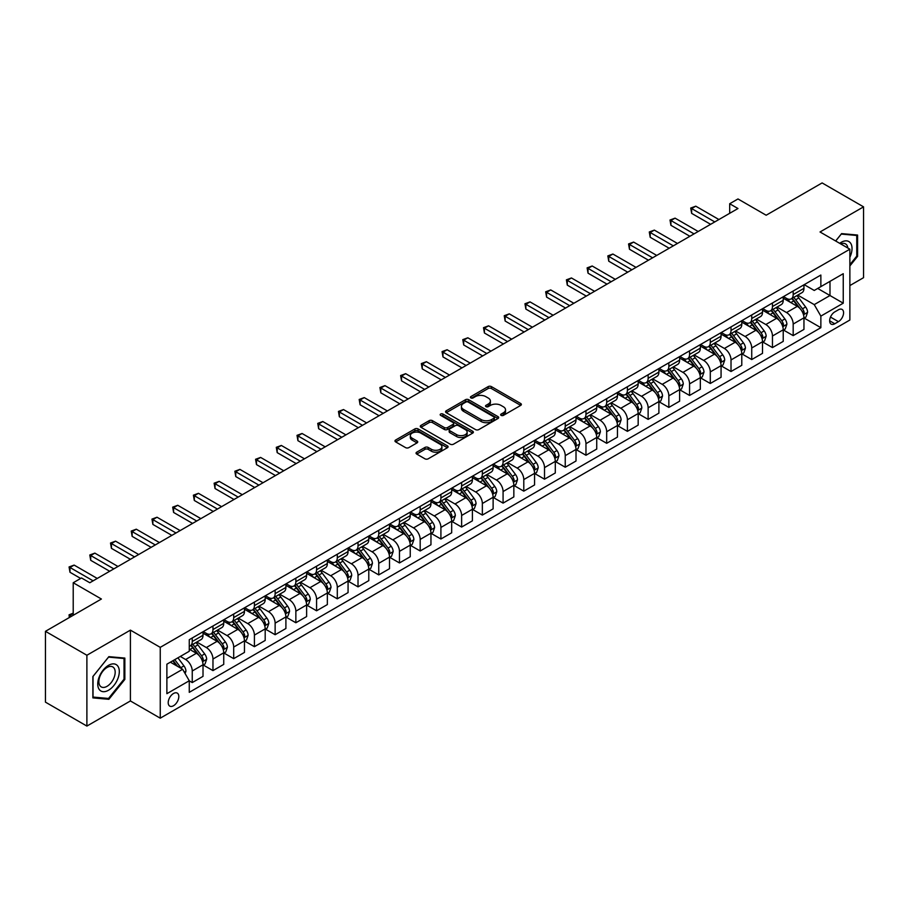 <?xml version="1.0" encoding="UTF-8"?>
<svg xmlns="http://www.w3.org/2000/svg" width="909" height="909" viewBox="0 0 909 909"><rect width="100%" height="100%" fill="white"/><g stroke="black" fill="none" stroke-linecap="round" stroke-linejoin="round"><path stroke-width="1.36" d="M501.132 415.379A1.613 0.932 0 0 0 503.404 415.379L520.698 405.403A2.307 1.329 0 0 0 521.368 404.46A2.307 1.329 0 0 0 520.698 403.516L491.405 386.609A2.307 1.329 0 0 0 488.156 386.609L470.862 396.597A1.613 0.932 0 0 0 470.396 397.256A1.613 0.932 0 0 0 470.862 397.903A1.613 0.932 0 0 0 473.146 397.903L475.384 396.619A7.363 4.25 0 0 1 485.792 396.619L488.235 398.028A7.363 4.25 0 0 1 490.394 401.028A7.363 4.25 0 0 1 488.235 404.039L485.997 405.334A1.613 0.932 0 0 0 485.52 405.982A1.613 0.932 0 0 0 485.997 406.641A1.613 0.932 0 0 0 488.269 406.641L490.508 405.357A7.363 4.25 0 0 1 500.927 405.357L503.37 406.766A7.363 4.25 0 0 1 505.529 409.766A7.363 4.25 0 0 1 503.37 412.777L501.132 414.072A1.613 0.932 0 0 0 500.654 414.72A1.613 0.932 0 0 0 501.132 415.379L501.132 414.072M173.517 705.736A7.499 4.329 120 0 0 178.414 699.123A7.499 4.329 120 0 0 177.266 693.112A7.499 4.329 120 0 0 173.517 693.487A7.499 4.329 120 0 0 168.608 700.1A7.499 4.329 120 0 0 169.756 706.111A7.499 4.329 120 0 0 173.517 705.736M416.72 452.182A2.307 1.329 0 0 0 416.049 453.125A2.307 1.329 0 0 0 416.72 454.068L424.935 458.806A2.307 1.329 0 0 0 428.196 458.806L447.387 447.728A2.307 1.329 0 0 0 448.069 446.785A2.307 1.329 0 0 0 447.387 445.842L418.106 428.934A2.307 1.329 0 0 0 414.845 428.934L395.642 440.024A2.307 1.329 0 0 0 394.972 440.956A2.307 1.329 0 0 0 395.642 441.899L405.573 447.626A2.307 1.329 0 0 0 408.823 447.626L417.049 442.888A2.307 1.329 0 0 0 417.72 441.944A2.307 1.329 0 0 0 417.049 441.001L412.118 438.161A6.158 3.556 0 0 1 410.323 435.65A6.158 3.556 0 0 1 414.118 432.366A6.158 3.556 0 0 1 420.833 433.138L440.115 444.274A6.158 3.556 0 0 1 441.91 446.785A6.158 3.556 0 0 1 438.115 450.069A6.158 3.556 0 0 1 431.4 449.296L428.196 447.444A2.307 1.329 0 0 0 424.935 447.444L416.72 452.182L416.72 454.068M849.87 285.574L863.55 277.677L863.55 206.854L822.111 182.925L766.162 215.228L737.972 198.957L729.688 203.741L737.972 208.525L89.798 582.749L81.503 577.965L73.22 582.749L73.22 615.291M86.889 655.253L86.889 726.075L130.407 700.953L130.407 630.13L86.889 655.253L45.45 631.323L101.399 599.02L73.22 582.749M130.407 630.13L160.245 647.356L849.87 249.202L849.87 320.025L160.245 718.178L160.245 647.356M863.55 206.854L820.032 231.977L849.87 249.202M475.543 429.593A2.307 1.329 0 0 0 478.793 429.593L497.996 418.504A2.307 1.329 0 0 0 498.666 417.572A2.307 1.329 0 0 0 497.996 416.629L468.703 399.721A2.307 1.329 0 0 0 465.453 399.721L446.251 410.8A2.307 1.329 0 0 0 445.58 411.743A2.307 1.329 0 0 0 446.251 412.686L475.543 429.593M441.285 415.731A1.613 0.932 0 0 1 442.922 415.958L472.669 433.127L453.489 444.194A2.307 1.329 0 0 1 450.239 444.194L420.947 427.287L420.947 425.412A2.307 1.329 0 0 0 420.276 426.355A2.307 1.329 0 0 0 420.947 427.287M420.947 425.412L429.162 420.662A2.307 1.329 0 0 1 432.423 420.662L444.296 427.525A2.307 1.329 0 0 0 447.558 427.525L453 424.378A2.307 1.329 0 0 0 453.682 423.435A2.307 1.329 0 0 0 453 422.503L440.638 415.356A1.613 0.932 0 0 1 440.172 414.697A1.613 0.932 0 0 1 441.16 413.845A1.613 0.932 0 0 1 442.922 414.038L472.691 431.241A2.307 1.329 0 0 1 473.373 432.173A2.307 1.329 0 0 1 472.691 433.116L472.691 431.241M86.889 726.075L45.45 702.146L45.45 631.323M838.439 309.787L834.792 311.889A7.272 4.193 120 0 0 830.042 318.298A7.272 4.193 120 0 0 831.156 324.127A7.272 4.193 120 0 0 834.792 323.763L838.439 321.661A7.272 4.193 120 0 0 843.188 315.253A7.272 4.193 120 0 0 842.064 309.424A7.272 4.193 120 0 0 838.439 309.787M804.204 284.665L814.237 290.46L820.861 286.63L820.861 275.041L189.265 639.697L189.265 651.276L166.881 664.195L166.881 693.681L189.265 680.761L189.265 692.34L820.861 327.683L820.861 316.105L814.237 304.617L797.75 295.107M820.861 286.63L843.245 273.7L843.245 303.186L820.861 316.105M130.407 700.953L160.245 718.178M729.688 203.741L729.688 213.308M817.714 288.448L829.985 295.527L829.985 281.358L843.245 273.7M814.237 304.617L829.985 295.527L843.245 303.186M166.881 678.364L182.629 669.274L170.358 662.184M189.265 680.852L192.242 682.579L192.242 670.99A9.374 5.409 -120 0 0 185.618 659.514L180.312 656.446M192.242 682.579L203.014 676.353L203.014 664.774A9.374 5.409 -120 0 0 196.389 653.287L189.265 649.174M203.264 665.013L212.967 670.615L212.967 659.036A9.374 5.409 -120 0 0 206.332 647.549L196.81 642.049M212.967 670.615L223.739 664.388L223.739 652.81A9.374 5.409 -120 0 0 217.115 641.322L203.014 633.187M223.989 653.048L233.693 658.65L233.693 647.072A9.374 5.409 -120 0 0 227.057 635.584L217.535 630.085M233.693 658.65L244.464 652.423L244.464 640.845A9.374 5.409 -120 0 0 237.828 629.358L223.739 621.222M244.714 641.084L254.406 646.685L254.406 635.107A9.374 5.409 -120 0 0 247.782 623.619L238.26 618.12M254.406 646.685L265.189 640.459L265.189 628.88A9.374 5.409 -120 0 0 258.554 617.393L244.464 609.257M265.428 629.119L275.132 634.721L275.132 623.142A9.374 5.409 -120 0 0 268.496 611.655L258.974 606.155M275.132 634.721L285.903 628.505L285.903 616.916A9.374 5.409 -120 0 0 279.279 605.439L265.189 597.304M286.153 617.154L295.857 622.756L295.857 611.178A9.374 5.409 -120 0 0 289.221 599.69L279.699 594.191M295.857 622.756L306.628 616.541L306.628 604.951A9.374 5.409 -120 0 0 299.993 593.475L285.903 585.339M306.878 605.189L316.571 610.791L316.571 599.213A9.374 5.409 -120 0 0 309.946 587.725L300.424 582.226M316.571 610.791L327.354 604.576L327.354 592.986A9.374 5.409 -120 0 0 320.718 581.51L306.628 573.374M327.604 593.236L337.296 598.826L337.296 587.248A9.374 5.409 -120 0 0 330.671 575.761L321.15 570.273M337.296 598.826L348.067 592.611L348.067 581.033A9.374 5.409 -120 0 0 341.443 569.545L327.354 561.41M348.317 581.271L358.021 586.862L358.021 575.283A9.374 5.409 -120 0 0 351.385 563.796L341.864 558.308M358.021 586.862L368.793 580.646L368.793 569.068A9.374 5.409 -120 0 0 362.168 557.581L348.067 549.445M369.043 569.307L378.746 574.908L378.746 563.319A9.374 5.409 -120 0 0 372.111 551.831L362.589 546.343M378.746 574.908L389.518 568.682L389.518 557.103A9.374 5.409 -120 0 0 382.882 545.616L368.793 537.48M389.768 557.342L399.46 562.944L399.46 551.354A9.374 5.409 -120 0 0 392.836 539.878L383.314 534.378M399.46 562.944L410.243 556.717L410.243 545.139A9.374 5.409 -120 0 0 403.607 533.651L389.518 525.516M410.482 545.377L420.185 550.979L420.185 539.389A9.374 5.409 -120 0 0 413.55 527.913L404.028 522.414M420.185 550.979L430.957 544.752L430.957 533.174A9.374 5.409 -120 0 0 424.333 521.686L410.243 513.551M431.207 533.413L440.91 539.014L440.91 527.436A9.374 5.409 -120 0 0 434.275 515.948L424.753 510.449M440.91 539.014L451.682 532.788L451.682 521.209A9.374 5.409 -120 0 0 445.046 509.722L430.957 501.586M451.932 521.448L461.624 527.05L461.624 515.471A9.374 5.409 -120 0 0 455 503.984L445.478 498.484M461.624 527.05L472.407 520.823L472.407 509.245A9.374 5.409 -120 0 0 465.772 497.757L451.682 489.621M472.657 509.483L482.349 515.085L482.349 503.506A9.374 5.409 -120 0 0 475.714 492.019L466.203 486.52M482.349 515.085L493.121 508.858L493.121 497.28A9.374 5.409 -120 0 0 486.497 485.792L472.407 477.657M493.371 497.518L503.075 503.12L503.075 491.542A9.374 5.409 -120 0 0 496.439 480.054L486.917 474.555M503.075 503.12L513.846 496.905L513.846 485.315A9.374 5.409 -120 0 0 507.222 473.839L493.121 465.703M514.096 485.554L523.789 491.155L523.789 479.577A9.374 5.409 -120 0 0 517.164 468.09L507.642 462.59M523.789 491.155L534.572 484.94L534.572 473.35A9.374 5.409 -120 0 0 527.936 461.874L513.846 453.739M534.822 473.589L544.514 479.191L544.514 467.612A9.374 5.409 -120 0 0 537.889 456.125L528.368 450.625M544.514 479.191L555.297 472.975L555.297 461.386A9.374 5.409 -120 0 0 548.661 449.91L534.572 441.774M555.535 461.636L565.239 467.226L565.239 455.648A9.374 5.409 -120 0 0 558.603 444.16L549.081 438.672M565.239 467.226L576.011 461.011L576.011 449.432A9.374 5.409 -120 0 0 569.386 437.945L555.297 429.809M576.261 449.671L585.964 455.261L585.964 443.683A9.374 5.409 -120 0 0 579.328 432.195L569.807 426.707M585.964 455.261L596.736 449.046L596.736 437.468A9.374 5.409 -120 0 0 590.1 425.98L576.011 417.845M596.986 437.706L606.678 443.308L606.678 431.718A9.374 5.409 -120 0 0 600.054 420.231L590.532 414.743M606.678 443.308L617.461 437.081L617.461 425.503A9.374 5.409 -120 0 0 610.825 414.015L596.736 405.88M617.711 425.742L627.403 431.343L627.403 419.753A9.374 5.409 -120 0 0 620.767 408.277L611.257 402.778M627.403 431.343L638.175 425.117L638.175 413.538A9.374 5.409 -120 0 0 631.55 402.051L617.461 393.915M638.425 413.777L648.128 419.379L648.128 407.789A9.374 5.409 -120 0 0 641.493 396.313L631.971 390.813M648.128 419.379L658.9 413.152L658.9 401.573A9.374 5.409 -120 0 0 652.264 390.086L638.175 381.95M659.15 401.812L668.842 407.414L668.842 395.835A9.374 5.409 -120 0 0 662.218 384.348L652.696 378.848M668.842 407.414L679.625 401.187L679.625 389.609A9.374 5.409 -120 0 0 672.99 378.121L658.9 369.986M679.875 389.847L689.567 395.449L689.567 383.871A9.374 5.409 -120 0 0 682.943 372.383L673.421 366.884M689.567 395.449L700.339 389.222L700.339 377.644A9.374 5.409 -120 0 0 693.715 366.157L679.625 358.021M700.589 377.883L710.293 383.484L710.293 371.906A9.374 5.409 -120 0 0 703.657 360.418L694.135 354.919M710.293 383.484L721.064 377.258L721.064 365.679A9.374 5.409 -120 0 0 714.44 354.192L700.339 346.056M721.314 365.918L731.018 371.52L731.018 359.941A9.374 5.409 -120 0 0 724.382 348.454L714.86 342.954M731.018 371.52L741.789 365.304L741.789 353.715A9.374 5.409 -120 0 0 735.154 342.238L721.064 334.103M742.039 353.953L751.732 359.555L751.732 347.977A9.374 5.409 -120 0 0 745.107 336.489L735.586 330.99M751.732 359.555L762.515 353.34L762.515 341.75A9.374 5.409 -120 0 0 755.879 330.274L741.789 322.138M762.753 341.989L772.457 347.59L772.457 336.012A9.374 5.409 -120 0 0 765.821 324.524L756.299 319.025M772.457 347.59L783.228 341.375L783.228 329.797A9.374 5.409 -120 0 0 776.604 318.309L762.515 310.174M783.478 330.035L793.182 335.626L793.182 324.047A9.374 5.409 -120 0 0 786.546 312.56L777.025 307.072M793.182 335.626L803.954 329.41L803.954 317.832A9.374 5.409 -120 0 0 797.318 306.344L783.228 298.209M783.478 296.629L786.546 298.402A9.374 5.409 -120 0 0 791.239 298.868A9.374 5.409 -120 0 0 793.182 294.573L793.182 291.028M762.753 308.594L765.821 310.367A9.374 5.409 -120 0 0 770.514 310.821A9.374 5.409 -120 0 0 772.457 306.538L772.457 302.992M742.039 320.559L745.107 322.32A9.374 5.409 -120 0 0 749.789 322.786A9.374 5.409 -120 0 0 751.732 318.502L751.732 314.957M721.314 332.524L724.382 334.285A9.374 5.409 -120 0 0 729.075 334.751A9.374 5.409 -120 0 0 731.018 330.456L731.018 326.922M700.589 344.477L703.657 346.249A9.374 5.409 -120 0 0 708.35 346.715A9.374 5.409 -120 0 0 710.293 342.42L710.293 338.887M679.875 356.442L682.943 358.214A9.374 5.409 -120 0 0 687.624 358.68A9.374 5.409 -120 0 0 689.567 354.385L689.567 350.851M659.15 368.406L662.218 370.179A9.374 5.409 -120 0 0 666.911 370.645A9.374 5.409 -120 0 0 668.842 366.35L668.842 362.805M638.425 380.371L641.493 382.144A9.374 5.409 -120 0 0 646.185 382.609A9.374 5.409 -120 0 0 648.128 378.314L648.128 374.769M617.711 392.336L620.767 394.108A9.374 5.409 -120 0 0 625.46 394.574A9.374 5.409 -120 0 0 627.403 390.279L627.403 386.734M596.986 404.3L600.054 406.073A9.374 5.409 -120 0 0 604.735 406.539A9.374 5.409 -120 0 0 606.678 402.244L606.678 398.699M576.261 416.265L579.328 418.038A9.374 5.409 -120 0 0 584.021 418.504A9.374 5.409 -120 0 0 585.964 414.209L585.964 410.663M555.535 428.23L558.603 430.002A9.374 5.409 -120 0 0 563.296 430.468A9.374 5.409 -120 0 0 565.239 426.173L565.239 422.628M534.822 440.195L537.889 441.967A9.374 5.409 -120 0 0 542.571 442.422A9.374 5.409 -120 0 0 544.514 438.138L544.514 434.593M514.096 452.159L517.164 453.921A9.374 5.409 -120 0 0 521.857 454.386A9.374 5.409 -120 0 0 523.789 450.103L523.789 446.558M493.371 464.124L496.439 465.885A9.374 5.409 -120 0 0 501.132 466.351A9.374 5.409 -120 0 0 503.075 462.056L503.075 458.522M472.657 476.077L475.714 477.85A9.374 5.409 -120 0 0 480.406 478.316A9.374 5.409 -120 0 0 482.349 474.021L482.349 470.487M451.932 488.042L455 489.815A9.374 5.409 -120 0 0 459.681 490.281A9.374 5.409 -120 0 0 461.624 485.985L461.624 482.452M431.207 500.007L434.275 501.779A9.374 5.409 -120 0 0 438.967 502.245A9.374 5.409 -120 0 0 440.91 497.95L440.91 494.405M410.482 511.972L413.55 513.744A9.374 5.409 -120 0 0 418.242 514.21A9.374 5.409 -120 0 0 420.185 509.915L420.185 506.37M389.768 523.936L392.836 525.709A9.374 5.409 -120 0 0 397.517 526.175A9.374 5.409 -120 0 0 399.46 521.88L399.46 518.335M369.043 535.901L372.111 537.673A9.374 5.409 -120 0 0 376.803 538.139A9.374 5.409 -120 0 0 378.746 533.844L378.746 530.299M348.317 547.866L351.385 549.638A9.374 5.409 -120 0 0 356.078 550.104A9.374 5.409 -120 0 0 358.021 545.809L358.021 542.264M327.604 559.83L330.671 561.603A9.374 5.409 -120 0 0 335.353 562.069A9.374 5.409 -120 0 0 337.296 557.774L337.296 554.229M306.878 571.795L309.946 573.568A9.374 5.409 -120 0 0 314.628 574.022A9.374 5.409 -120 0 0 316.571 569.738L316.571 566.193M286.153 583.76L289.221 585.521A9.374 5.409 -120 0 0 293.914 585.987A9.374 5.409 -120 0 0 295.857 581.703L295.857 578.158M265.428 595.725L268.496 597.486A9.374 5.409 -120 0 0 273.189 597.952A9.374 5.409 -120 0 0 275.132 593.657L275.132 590.123M244.714 607.678L247.782 609.45A9.374 5.409 -120 0 0 252.463 609.916A9.374 5.409 -120 0 0 254.406 605.621L254.406 602.088M223.989 619.643L227.057 621.415A9.374 5.409 -120 0 0 231.75 621.881A9.374 5.409 -120 0 0 233.693 617.586L233.693 614.052M203.264 631.607L206.332 633.38A9.374 5.409 -120 0 0 211.024 633.846A9.374 5.409 -120 0 0 212.967 629.551L212.967 626.006M804.204 318.07L820.861 327.683M791.239 298.868L802.011 292.641A9.374 5.409 -120 0 0 803.954 288.346L803.954 284.812M770.514 310.821L781.286 304.606A9.374 5.409 -120 0 0 783.228 300.311L783.228 296.766M749.789 322.786L760.572 316.571A9.374 5.409 -120 0 0 762.515 312.276L762.515 308.73M729.075 334.751L739.846 328.535A9.374 5.409 -120 0 0 741.789 324.24L741.789 320.695M708.35 346.715L719.121 340.5A9.374 5.409 -120 0 0 721.064 336.205L721.064 332.66M687.624 358.68L698.407 352.465A9.374 5.409 -120 0 0 700.339 348.17L700.339 344.625M666.911 370.645L677.682 364.418A9.374 5.409 -120 0 0 679.625 360.134L679.625 356.589M646.185 382.609L656.957 376.383A9.374 5.409 -120 0 0 658.9 372.099L658.9 368.554M625.46 394.574L636.232 388.348A9.374 5.409 -120 0 0 638.175 384.053L638.175 380.519M604.735 406.539L615.518 400.312A9.374 5.409 -120 0 0 617.461 396.017L617.461 392.483M584.021 418.504L594.793 412.277A9.374 5.409 -120 0 0 596.736 407.982L596.736 404.448M563.296 430.468L574.068 424.242A9.374 5.409 -120 0 0 576.011 419.947L576.011 416.413M542.571 442.422L553.354 436.206A9.374 5.409 -120 0 0 555.297 431.911L555.297 428.366M521.857 454.386L532.629 448.171A9.374 5.409 -120 0 0 534.572 443.876L534.572 440.331M501.132 466.351L511.903 460.136A9.374 5.409 -120 0 0 513.846 455.841L513.846 452.296M480.406 478.316L491.178 472.101A9.374 5.409 -120 0 0 493.121 467.805L493.121 464.26M459.681 490.281L470.464 484.065A9.374 5.409 -120 0 0 472.407 479.77L472.407 476.225M438.967 502.245L449.739 496.019A9.374 5.409 -120 0 0 451.682 491.735L451.682 488.19M418.242 514.21L429.014 507.983A9.374 5.409 -120 0 0 430.957 503.7L430.957 500.155M397.517 526.175L408.3 519.948A9.374 5.409 -120 0 0 410.243 515.653L410.243 512.119M376.803 538.139L387.575 531.913A9.374 5.409 -120 0 0 389.518 527.618L389.518 524.084M356.078 550.104L366.85 543.877A9.374 5.409 -120 0 0 368.793 539.582L368.793 536.049M335.353 562.069L346.136 555.842A9.374 5.409 -120 0 0 348.067 551.547L348.067 548.002M314.628 574.022L325.411 567.807A9.374 5.409 -120 0 0 327.354 563.512L327.354 559.967M293.914 585.987L304.685 579.772A9.374 5.409 -120 0 0 306.628 575.477L306.628 571.931M273.189 597.952L283.96 591.736A9.374 5.409 -120 0 0 285.903 587.441L285.903 583.896M252.463 609.916L263.246 603.701A9.374 5.409 -120 0 0 265.189 599.406L265.189 595.861M231.75 621.881L242.521 615.666A9.374 5.409 -120 0 0 244.464 611.371L244.464 607.826M211.024 633.846L221.796 627.619A9.374 5.409 -120 0 0 223.739 623.335L223.739 619.79M189.265 646.185A9.374 5.409 -120 0 0 190.299 645.81L201.082 639.584A9.374 5.409 -120 0 0 203.014 635.3L203.014 631.755M190.299 645.81A9.374 5.409 -120 0 0 192.242 641.515L192.242 637.97M182.629 669.274L189.265 680.761M849.87 265.962L857.585 256.372L857.585 235.045L841.586 233.613L835.655 240.999M92.866 697.885L108.864 699.316L124.851 679.409L124.851 658.082L108.864 656.65L92.866 676.557L92.866 697.885M856.755 255.895L857.585 256.372M124.033 678.932L124.851 679.409M107.171 698.339L108.864 699.316M501.768 415.606L503.37 414.686A7.363 4.25 0 0 0 505.529 411.686L505.529 409.766M490.394 401.028L490.394 402.948A7.363 4.25 0 0 1 488.235 405.948L486.645 406.868M520.698 403.516L520.698 405.403L491.405 388.529A2.307 1.329 0 0 0 488.156 388.529L471.51 398.131M497.962 418.526L468.703 401.63A2.307 1.329 0 0 0 465.453 401.63L446.285 412.697L446.251 410.8M493.928 418.22A1.613 0.932 0 0 0 494.405 417.572A1.613 0.932 0 0 0 493.928 416.913L468.215 402.062A1.613 0.932 0 0 0 465.942 402.062L463.579 403.426A7.363 4.25 0 0 0 461.42 406.437A7.363 4.25 0 0 0 463.579 409.436L481.156 419.583A7.363 4.25 0 0 0 491.564 419.583L493.928 418.22L493.928 420.14A1.613 0.932 0 0 0 494.405 419.481L494.405 417.572M461.42 406.437L461.42 408.346A7.363 4.25 0 0 0 463.579 411.357L463.579 409.436M493.928 420.14L491.564 421.503A7.363 4.25 0 0 1 481.156 421.503L463.579 411.357M420.981 427.31L429.162 422.583L429.162 420.662M453.682 423.435L453.682 425.355A2.307 1.329 0 0 1 453 426.287L447.558 429.434A2.307 1.329 0 0 1 444.296 429.434L432.423 422.583A2.307 1.329 0 0 0 429.162 422.583M456.625 434.638A6.158 3.556 0 0 0 463.329 435.411A6.158 3.556 0 0 0 467.135 432.127A6.158 3.556 0 0 0 465.328 429.616L458.534 425.696A2.307 1.329 0 0 0 455.284 425.696L449.83 428.843A2.307 1.329 0 0 0 449.16 429.775A2.307 1.329 0 0 0 449.83 430.718L456.625 434.638L456.625 436.559A6.158 3.556 0 0 0 463.329 437.32A6.158 3.556 0 0 0 467.135 434.048L467.135 432.127M449.16 429.775L449.16 431.695A2.307 1.329 0 0 0 449.83 432.639L449.83 430.718M456.625 436.559L449.83 432.639M441.91 446.785L441.91 448.694A6.158 3.556 0 0 1 438.115 451.978A6.158 3.556 0 0 1 431.4 451.216L428.196 449.353A2.307 1.329 0 0 0 424.935 449.353L416.754 454.08M410.323 435.65L410.323 437.57A6.158 3.556 0 0 0 412.118 440.081L412.118 438.161M417.015 442.899L412.118 440.081M447.364 447.739L418.106 430.843A2.307 1.329 0 0 0 414.845 430.843L395.676 441.91M803.954 318.207L805.942 317.059L807.601 312.276A6.215 3.591 -120 0 0 805.613 306.981L798.841 297.947A17.93 10.351 -120 0 0 796.886 295.595M790.148 302.197A17.93 10.351 -120 0 0 786.478 298.357M803.386 314.4L804.249 312.537A6.215 3.591 -120 0 0 802.465 308.799L795.693 299.765A17.93 10.351 -120 0 0 793.739 297.413M792.069 298.379A14.885 8.59 60 0 1 794.511 301.163L800.25 308.81M791.75 298.572A17.93 10.351 60 0 1 793.705 300.913L798.204 306.924M714.769 221.921L691.647 208.57L695.783 206.184L718.917 219.535M710.622 224.318L691.647 213.365L691.647 208.57L690.726 208.047L695.783 206.184M691.647 213.365L690.726 208.047M783.228 330.172L785.217 329.024L786.876 324.24A6.215 3.591 -120 0 0 784.899 318.945L778.127 309.912A17.93 10.351 -120 0 0 776.161 307.56M769.434 314.162A17.93 10.351 -120 0 0 765.753 310.321M782.66 326.365L783.524 324.502A6.215 3.591 -120 0 0 781.751 320.763L774.968 311.73A17.93 10.351 -120 0 0 773.014 309.378M771.343 310.344A14.885 8.59 60 0 1 773.786 313.128L779.524 320.775M771.025 310.526A17.93 10.351 60 0 1 772.98 312.878L777.49 318.889M762.515 342.136L764.503 340.989L766.162 336.205A6.215 3.591 -120 0 0 764.174 330.91L757.402 321.866A17.93 10.351 -120 0 0 755.447 319.525M748.709 326.126A17.93 10.351 -120 0 0 745.039 322.286M761.947 338.33L762.799 336.466A6.215 3.591 -120 0 0 761.026 332.728L754.254 323.695A17.93 10.351 -120 0 0 752.288 321.343M750.629 322.309A14.885 8.59 60 0 1 753.072 325.092L758.799 332.739M750.3 322.49A17.93 10.351 60 0 1 752.266 324.843L756.765 330.853M741.789 354.101L743.778 352.953L745.437 348.17A6.215 3.591 -120 0 0 743.448 342.875L736.676 333.83A17.93 10.351 -120 0 0 734.722 331.49M727.984 338.091A17.93 10.351 -120 0 0 724.314 334.251M741.221 350.295L742.085 348.431A6.215 3.591 -120 0 0 740.301 344.693L733.529 335.648A17.93 10.351 -120 0 0 731.575 333.308M729.904 334.273A14.885 8.59 60 0 1 732.347 337.046L738.074 344.704M729.586 334.455A17.93 10.351 60 0 1 731.54 336.796L736.04 342.818M694.044 233.886L670.922 220.535L675.069 218.149L698.192 231.5M689.897 236.283L670.922 225.318L670.922 220.535L670.013 220.012L675.069 218.149M670.922 225.318L670.013 220.012M673.319 245.85L650.196 232.499L654.344 230.113L677.466 243.464M669.183 248.248L650.196 237.283L650.196 232.499L649.287 231.977L654.344 230.113M650.196 237.283L649.287 231.977M652.605 257.815L629.471 244.464L633.618 242.078L656.741 255.429M648.458 260.213L629.471 249.248L629.471 244.464L628.562 243.942L633.618 242.078M629.471 249.248L628.562 243.942M721.064 366.066L723.053 364.918L724.712 360.134A6.215 3.591 -120 0 0 722.735 354.84L715.951 345.795A17.93 10.351 -120 0 0 713.997 343.454M707.259 350.056A17.93 10.351 -120 0 0 703.589 346.215M720.496 362.259L721.36 360.396A6.215 3.591 -120 0 0 719.576 356.658L712.804 347.613A17.93 10.351 -120 0 0 710.849 345.272M709.179 346.238A14.885 8.59 60 0 1 711.622 349.011L717.36 356.669M708.861 346.42A17.93 10.351 60 0 1 710.815 348.761L715.326 354.771M631.88 269.78L608.757 256.429L612.893 254.031L636.027 267.382M627.733 272.177L608.757 261.213L608.757 256.429L607.837 255.906L612.893 254.031M608.757 261.213L607.837 255.906M849.87 257.247A15.237 8.795 120 0 0 850.585 243.146A15.237 8.795 120 0 0 839.711 243.328M847.836 248.032A11.533 6.658 120 0 0 846.813 245.089A11.533 6.658 120 0 0 845.506 243.896A11.533 6.658 120 0 0 840.768 243.942M841.223 234.067L856.755 235.476L856.755 256.133L849.87 264.701M855.721 234.874L856.755 235.476M835.689 241.01L841.257 234.09M108.523 665.343A15.237 8.795 120 0 0 97.752 684.011A15.237 8.795 120 0 0 108.523 690.238A15.237 8.795 120 0 0 119.306 671.569A15.237 8.795 120 0 0 108.523 665.343M107.012 667.501A11.533 6.658 120 0 0 99.479 677.659A11.533 6.658 120 0 0 101.251 686.909A11.533 6.658 120 0 0 107.012 686.34A11.533 6.658 120 0 0 114.557 676.171A11.533 6.658 120 0 0 112.784 666.922A11.533 6.658 120 0 0 107.012 667.501M124.033 679.171L108.523 698.453L93.025 697.067L93.025 676.41L108.523 657.127L124.033 658.502L124.033 679.171M122.999 657.911L124.033 658.502M700.339 378.03L702.339 376.883L703.986 372.099A6.215 3.591 -120 0 0 702.009 366.804L695.237 357.76A17.93 10.351 -120 0 0 693.283 355.419M686.545 362.021A17.93 10.351 -120 0 0 682.875 358.18M699.782 374.224L700.634 372.36A6.215 3.591 -120 0 0 698.862 368.622L692.09 359.578A17.93 10.351 -120 0 0 690.124 357.237M688.454 358.203A14.885 8.59 60 0 1 690.908 360.975L696.635 368.634M688.136 358.385A17.93 10.351 60 0 1 690.09 360.725L694.601 366.736M611.155 281.745L588.032 268.394L592.179 265.996L615.302 279.347M607.007 284.142L588.032 273.177L588.032 268.394L587.123 267.871L592.179 265.996M588.032 273.177L587.123 267.871M679.625 389.995L681.614 388.847L683.273 384.053A6.215 3.591 -120 0 0 681.284 378.769L674.512 369.724A17.93 10.351 -120 0 0 672.558 367.384M665.82 373.985A17.93 10.351 -120 0 0 662.15 370.145M679.057 386.189L679.909 384.325A6.215 3.591 -120 0 0 678.137 380.587L671.365 371.542A17.93 10.351 -120 0 0 669.41 369.202M667.74 370.168A14.885 8.59 60 0 1 670.183 372.94L675.91 380.598M667.422 370.349A17.93 10.351 60 0 1 669.376 372.69L673.876 378.701M590.441 293.709L567.307 280.358L571.454 277.961L594.577 291.312M586.294 296.095L567.307 285.142L567.307 280.358L566.398 279.836L571.454 277.961M567.307 285.142L566.398 279.836M658.9 401.96L660.888 400.812L662.547 396.017A6.215 3.591 -120 0 0 660.559 390.734L653.787 381.689A17.93 10.351 -120 0 0 651.833 379.348M645.095 385.95A17.93 10.351 -120 0 0 641.424 382.11M658.332 398.153L659.195 396.29A6.215 3.591 -120 0 0 657.412 392.552L650.639 383.507A17.93 10.351 -120 0 0 648.685 381.166M647.015 382.132A14.885 8.59 60 0 1 649.458 384.905L655.196 392.563M646.697 382.314A17.93 10.351 60 0 1 648.651 384.655L653.151 390.665M569.716 305.674L546.593 292.323L550.729 289.926L573.863 303.276M565.568 308.06L546.593 297.107L546.593 292.323L545.673 291.789L550.729 289.926M546.593 297.107L545.673 291.789M638.175 413.925L640.163 412.766L641.822 407.982A6.215 3.591 -120 0 0 639.845 402.698L633.073 393.654A17.93 10.351 -120 0 0 631.107 391.313M624.381 397.915A17.93 10.351 -120 0 0 620.699 394.063M637.618 410.118L638.47 408.255A6.215 3.591 -120 0 0 636.698 404.516L629.914 395.472A17.93 10.351 -120 0 0 627.96 393.131M626.29 394.086A14.885 8.59 60 0 1 628.733 396.869L634.471 404.516M625.971 394.279A17.93 10.351 60 0 1 627.926 396.619L632.437 402.63M548.991 317.639L525.868 304.288L530.015 301.89L553.138 315.241M544.843 320.025L525.868 309.071L525.868 304.288L524.959 303.754L530.015 301.89M525.868 309.071L524.959 303.754M617.461 425.878L619.449 424.73L621.108 419.947A6.215 3.591 -120 0 0 619.12 414.663L612.348 405.619A17.93 10.351 -120 0 0 610.394 403.278M603.656 409.879A17.93 10.351 -120 0 0 599.985 406.028M616.893 422.083L617.745 420.219A6.215 3.591 -120 0 0 615.972 416.481L609.2 407.437A17.93 10.351 -120 0 0 607.246 405.096M605.576 406.05A14.885 8.59 60 0 1 608.019 408.834L613.745 416.481M605.246 406.243A17.93 10.351 60 0 1 607.212 408.584L611.712 414.595M528.265 329.603L505.143 316.252L509.29 313.855L532.413 327.206M524.129 331.99L505.143 321.036L505.143 316.252L504.234 315.718L509.29 313.855M505.143 321.036L504.234 315.718M596.736 437.843L598.724 436.695L600.383 431.911A6.215 3.591 -120 0 0 598.395 426.628L591.623 417.583A17.93 10.351 -120 0 0 589.668 415.231M582.93 421.833A17.93 10.351 -120 0 0 579.26 417.992M596.168 434.036L597.031 432.173A6.215 3.591 -120 0 0 595.247 428.446L588.475 419.401A17.93 10.351 -120 0 0 586.521 417.061M584.851 418.015A14.885 8.59 60 0 1 587.294 420.799L593.02 428.446M584.532 418.208A17.93 10.351 60 0 1 586.487 420.549L590.986 426.56M507.552 341.568L484.417 328.206L488.565 325.82L511.687 339.171M503.404 343.954L484.417 333.001L484.417 328.206L483.508 327.683L488.565 325.82M484.417 333.001L483.508 327.683M576.011 449.807L577.999 448.66L579.658 443.876A6.215 3.591 -120 0 0 577.681 438.581L570.909 429.548A17.93 10.351 -120 0 0 568.943 427.196M562.205 433.798A17.93 10.351 -120 0 0 558.535 429.957M575.442 446.001L576.306 444.137A6.215 3.591 -120 0 0 574.522 440.399L567.75 431.366A17.93 10.351 -120 0 0 565.796 429.014M564.125 429.98A14.885 8.59 60 0 1 566.568 432.764L572.306 440.411M563.807 430.173A17.93 10.351 60 0 1 565.762 432.514L570.273 438.524M486.826 353.521L463.704 340.171L467.84 337.784L490.974 351.135M482.679 355.919L463.704 344.966L463.704 340.171L462.783 339.648L467.84 337.784M463.704 344.966L462.783 339.648M555.297 461.772L557.285 460.624L558.933 455.841A6.215 3.591 -120 0 0 556.956 450.546L550.184 441.513A17.93 10.351 -120 0 0 548.229 439.161M541.491 445.762A17.93 10.351 -120 0 0 537.821 441.922M554.729 457.966L555.581 456.102A6.215 3.591 -120 0 0 553.808 452.364L547.036 443.331A17.93 10.351 -120 0 0 545.07 440.979M543.412 441.944A14.885 8.59 60 0 1 545.854 444.728L551.581 452.375M543.082 442.126A17.93 10.351 60 0 1 545.048 444.478L549.547 450.489M466.101 365.486L442.978 352.135L447.126 349.749L470.248 363.1M461.965 367.884L442.978 356.919L442.978 352.135L442.069 351.613L447.126 349.749M442.978 356.919L442.069 351.613M534.572 473.737L536.56 472.589L538.219 467.805A6.215 3.591 -120 0 0 536.23 462.511L529.458 453.466A17.93 10.351 -120 0 0 527.504 451.125M520.766 457.727A17.93 10.351 -120 0 0 517.096 453.886M534.003 469.93L534.867 468.067A6.215 3.591 -120 0 0 533.083 464.329L526.311 455.295A17.93 10.351 -120 0 0 524.357 452.943M522.686 453.909A14.885 8.59 60 0 1 525.129 456.693L530.856 464.34M522.368 454.091A17.93 10.351 60 0 1 524.323 456.443L528.822 462.454M445.387 377.451L422.253 364.1L426.401 361.714L449.523 375.065M441.24 379.848L422.253 368.884L422.253 364.1L421.344 363.577L426.401 361.714M422.253 368.884L421.344 363.577M513.846 485.701L515.835 484.554L517.494 479.77A6.215 3.591 -120 0 0 515.517 474.475L508.733 465.431A17.93 10.351 -120 0 0 506.779 463.09M500.041 469.692A17.93 10.351 -120 0 0 496.371 465.851M513.278 481.895L514.142 480.032A6.215 3.591 -120 0 0 512.358 476.293L505.586 467.249A17.93 10.351 -120 0 0 503.631 464.908M501.961 465.874A14.885 8.59 60 0 1 504.404 468.646L510.142 476.305M501.643 466.056A17.93 10.351 60 0 1 503.597 468.396L508.097 474.418M424.662 389.416L401.539 376.065L405.675 373.679L428.809 387.029M420.515 391.813L401.539 380.848L401.539 376.065L400.619 375.542L405.675 373.679M401.539 380.848L400.619 375.542M493.121 497.666L495.11 496.519L496.768 491.735A6.215 3.591 -120 0 0 494.791 486.44L488.019 477.395A17.93 10.351 -120 0 0 486.054 475.055M479.327 481.656A17.93 10.351 -120 0 0 475.646 477.816M492.564 493.86L493.417 491.996A6.215 3.591 -120 0 0 491.644 488.258L484.861 479.213A17.93 10.351 -120 0 0 482.906 476.873M481.236 477.839A14.885 8.59 60 0 1 483.679 480.611L489.417 488.269M480.918 478.02A17.93 10.351 60 0 1 482.872 480.361L487.383 486.372M403.937 401.38L380.814 388.029L384.962 385.632L408.084 398.983M399.79 403.778L380.814 392.813L380.814 388.029L379.905 387.507L384.962 385.632M380.814 392.813L379.905 387.507M472.407 509.631L474.396 508.483L476.055 503.7A6.215 3.591 -120 0 0 474.066 498.405L467.294 489.36A17.93 10.351 -120 0 0 465.34 487.019M458.602 493.621A17.93 10.351 -120 0 0 454.932 489.781M471.839 505.824L472.691 503.961A6.215 3.591 -120 0 0 470.919 500.223L464.147 491.178A17.93 10.351 -120 0 0 462.192 488.837M460.522 489.803A14.885 8.59 60 0 1 462.965 492.576L468.692 500.234M460.193 489.985A17.93 10.351 60 0 1 462.158 492.326L466.658 498.337M383.212 413.345L360.089 399.994L364.236 397.597L387.359 410.948M379.076 415.743L360.089 404.778L360.089 399.994L359.18 399.471L364.236 397.597M360.089 404.778L359.18 399.471M451.682 521.596L453.671 520.448L455.329 515.653A6.215 3.591 -120 0 0 453.341 510.369L446.569 501.325A17.93 10.351 -120 0 0 444.615 498.984M437.877 505.586A17.93 10.351 -120 0 0 434.207 501.745M451.114 517.789L451.978 515.926A6.215 3.591 -120 0 0 450.194 512.187L443.422 503.143A17.93 10.351 -120 0 0 441.467 500.802M439.797 501.768A14.885 8.59 60 0 1 442.24 504.54L447.978 512.199M439.479 501.95A17.93 10.351 60 0 1 441.433 504.29L445.933 510.301M362.498 425.31L339.364 411.959L343.511 409.561L366.634 422.912M358.351 427.696L339.364 416.742L339.364 411.959L338.455 411.425L343.511 409.561M339.364 416.742L338.455 411.425M430.957 533.56L432.945 532.413L434.604 527.618A6.215 3.591 -120 0 0 432.627 522.334L425.855 513.29A17.93 10.351 -120 0 0 423.889 510.949M417.151 517.551A17.93 10.351 -120 0 0 413.481 513.71M430.389 529.754L431.252 527.89A6.215 3.591 -120 0 0 429.468 524.152L422.696 515.108A17.93 10.351 -120 0 0 420.742 512.767M419.072 513.733A14.885 8.59 60 0 1 421.515 516.505L427.253 524.163M418.754 513.915A17.93 10.351 60 0 1 420.708 516.255L425.219 522.266M341.773 437.274L318.65 423.924L322.797 421.526L345.92 434.877M337.625 439.661L318.65 428.707L318.65 423.924L317.741 423.389L322.797 421.526M318.65 428.707L317.741 423.389M410.243 545.525L412.231 544.366L413.879 539.582A6.215 3.591 -120 0 0 411.902 534.299L405.13 525.254A17.93 10.351 -120 0 0 403.176 522.914M396.438 529.515A17.93 10.351 -120 0 0 392.768 525.663M409.675 541.719L410.527 539.855A6.215 3.591 -120 0 0 408.755 536.117L401.983 527.072A17.93 10.351 -120 0 0 400.017 524.732M398.358 525.686A14.885 8.59 60 0 1 400.801 528.47L406.528 536.117M398.028 525.879A17.93 10.351 60 0 1 399.994 528.22L404.494 534.231M321.047 449.239L297.925 435.888L302.072 433.491L325.195 446.842M316.911 451.625L297.925 440.672L297.925 435.888L297.016 435.354L302.072 433.491M297.925 440.672L297.016 435.354M389.518 557.478L391.506 556.331L393.165 551.547A6.215 3.591 -120 0 0 391.177 546.264L384.405 537.219A17.93 10.351 -120 0 0 382.45 534.878M375.712 541.48A17.93 10.351 -120 0 0 372.042 537.628M388.95 553.683L389.813 551.808A6.215 3.591 -120 0 0 388.029 548.082L381.257 539.037A17.93 10.351 -120 0 0 379.303 536.696M377.633 537.651A14.885 8.59 60 0 1 380.076 540.435L385.802 548.082M377.315 537.844A17.93 10.351 60 0 1 379.269 540.185L383.768 546.195M300.334 461.204L277.2 447.853L281.347 445.455L304.47 458.806M296.186 463.59L277.2 452.637L277.2 447.853L276.291 447.319L281.347 445.455M277.2 452.637L276.291 447.319M368.793 569.443L370.781 568.295L372.44 563.512A6.215 3.591 -120 0 0 370.463 558.217L363.68 549.184A17.93 10.351 -120 0 0 361.725 546.832M354.987 553.433A17.93 10.351 -120 0 0 351.317 549.593M368.225 565.637L369.088 563.773A6.215 3.591 -120 0 0 367.304 560.046L360.532 551.002A17.93 10.351 -120 0 0 358.578 548.661M356.907 549.615A14.885 8.59 60 0 1 359.35 552.399L365.088 560.046M356.589 549.809A17.93 10.351 60 0 1 358.544 552.149L363.043 558.16M279.608 473.157L256.486 459.806L260.622 457.42L283.756 470.771M275.461 475.555L256.486 464.601L256.486 459.806L255.565 459.284L260.622 457.42M256.486 464.601L255.565 459.284M348.067 581.408L350.067 580.26L351.715 575.477A6.215 3.591 -120 0 0 349.738 570.182L342.966 561.148A17.93 10.351 -120 0 0 341.011 558.796M334.273 565.398A17.93 10.351 -120 0 0 330.592 561.557M347.511 577.601L348.363 575.738A6.215 3.591 -120 0 0 346.59 572L339.818 562.966A17.93 10.351 -120 0 0 337.853 560.614M336.182 561.58A14.885 8.59 60 0 1 338.625 564.364L344.363 572.011M335.864 561.762A17.93 10.351 60 0 1 337.818 564.114L342.329 570.125M258.883 485.122L235.761 471.771L239.908 469.385L263.031 482.736M254.736 487.519L235.761 476.566L235.761 471.771L234.852 471.248L239.908 469.385M235.761 476.566L234.852 471.248M327.354 593.372L329.342 592.225L331.001 587.441A6.215 3.591 -120 0 0 329.013 582.146L322.24 573.113A17.93 10.351 -120 0 0 320.286 570.761M313.548 577.363A17.93 10.351 -120 0 0 309.878 573.522M326.786 589.566L327.638 587.703A6.215 3.591 -120 0 0 325.865 583.964L319.093 574.931A17.93 10.351 -120 0 0 317.139 572.579M315.468 573.545A14.885 8.59 60 0 1 317.911 576.329L323.638 583.976M315.15 573.727A17.93 10.351 60 0 1 317.105 576.079L321.604 582.09M238.158 497.087L215.035 483.736L219.183 481.35L242.305 494.701M234.022 499.484L215.035 488.519L215.035 483.736L214.126 483.213L219.183 481.35M215.035 488.519L214.126 483.213M306.628 605.337L308.617 604.19L310.276 599.406A6.215 3.591 -120 0 0 308.287 594.111L301.515 585.066A17.93 10.351 -120 0 0 299.561 582.726M292.823 589.327A17.93 10.351 -120 0 0 289.153 585.487M306.06 601.531L306.924 599.667A6.215 3.591 -120 0 0 305.14 595.929L298.368 586.884A17.93 10.351 -120 0 0 296.414 584.544M294.743 585.51A14.885 8.59 60 0 1 297.186 588.293L302.924 595.94M294.425 585.691A17.93 10.351 60 0 1 296.379 588.043L300.879 594.054M217.444 509.051L194.321 495.7L198.457 493.314L221.591 506.665M213.297 511.449L194.321 500.484L194.321 495.7L193.401 495.178L198.457 493.314M194.321 500.484L193.401 495.178M285.903 617.302L287.892 616.154L289.551 611.371A6.215 3.591 -120 0 0 287.574 606.076L280.801 597.031A17.93 10.351 -120 0 0 278.836 594.691M272.109 601.292A17.93 10.351 -120 0 0 268.428 597.452M285.335 613.495L286.199 611.632A6.215 3.591 -120 0 0 284.426 607.894L277.643 598.849A17.93 10.351 -120 0 0 275.688 596.509M274.018 597.474A14.885 8.59 60 0 1 276.461 600.247L282.199 607.905M273.7 597.656A17.93 10.351 60 0 1 275.654 599.997L280.165 606.019M196.719 521.016L173.596 507.665L177.744 505.279L200.866 518.63M192.572 523.414L173.596 512.449L173.596 507.665L172.687 507.142L177.744 505.279M173.596 512.449L172.687 507.142M265.189 629.267L267.178 628.119L268.837 623.335A6.215 3.591 -120 0 0 266.848 618.04L260.076 608.996A17.93 10.351 -120 0 0 258.122 606.655M251.384 613.257A17.93 10.351 -120 0 0 247.714 609.416M264.621 625.46L265.473 623.597A6.215 3.591 -120 0 0 263.701 619.858L256.929 610.814A17.93 10.351 -120 0 0 254.963 608.473M253.304 609.439A14.885 8.59 60 0 1 255.747 612.211L261.474 619.87M252.975 609.621A17.93 10.351 60 0 1 254.94 611.962L259.44 617.972M175.994 532.981L152.871 519.63L157.018 517.232L180.141 530.583M171.858 535.378L152.871 524.413L152.871 519.63L151.962 519.107L157.018 517.232M152.871 524.413L151.962 519.107M244.464 641.231L246.453 640.084L248.112 635.3A6.215 3.591 -120 0 0 246.123 630.005L239.351 620.961A17.93 10.351 -120 0 0 237.397 618.62M230.659 625.222A17.93 10.351 -120 0 0 226.989 621.381M243.896 637.425L244.76 635.561A6.215 3.591 -120 0 0 242.976 631.823L236.204 622.779A17.93 10.351 -120 0 0 234.249 620.438M232.579 621.404A14.885 8.59 60 0 1 235.022 624.176L240.749 631.835M232.261 621.586A17.93 10.351 60 0 1 234.215 623.926L238.715 629.937M155.28 544.946L132.146 531.595L136.293 529.197L159.416 542.548M151.133 547.343L132.146 536.378L132.146 531.595L131.237 531.072L136.293 529.197M132.146 536.378L131.237 531.072M223.739 653.196L225.727 652.048L227.386 647.253A6.215 3.591 -120 0 0 225.409 641.97L218.626 632.925A17.93 10.351 -120 0 0 216.672 630.585M209.934 637.186A17.93 10.351 -120 0 0 206.263 633.346M223.171 649.39L224.034 647.526A6.215 3.591 -120 0 0 222.25 643.788L215.478 634.743A17.93 10.351 -120 0 0 213.524 632.403M211.854 633.368A14.885 8.59 60 0 1 214.297 636.141L220.035 643.799M211.536 633.55A17.93 10.351 60 0 1 213.49 635.891L218.001 641.902M134.555 556.91L111.432 543.559L115.568 541.162L138.702 554.513M130.407 559.296L111.432 548.343L111.432 543.559L110.512 543.025L115.568 541.162M111.432 548.343L110.512 543.025M203.014 665.161L205.014 664.013L206.661 659.218A6.215 3.591 -120 0 0 204.684 653.935L197.912 644.89A17.93 10.351 -120 0 0 195.958 642.549M202.457 661.354L203.309 659.491A6.215 3.591 -120 0 0 201.537 655.753L194.765 646.708A17.93 10.351 -120 0 0 192.799 644.367M191.129 645.333A14.885 8.59 60 0 1 193.583 648.106L199.31 655.764M190.81 645.515A17.93 10.351 60 0 1 192.765 647.856L197.276 653.866M113.83 568.875L90.707 555.524L94.854 553.126L117.977 566.477M109.682 571.261L90.707 560.308L90.707 555.524L89.798 554.99L94.854 553.126M90.707 560.308L89.798 554.99M185.118 673.58L185.947 671.183A6.215 3.591 -120 0 0 183.959 665.899L177.914 657.832M181.38 668.547A6.215 3.591 -120 0 0 180.811 667.717L174.767 659.65M173.21 660.548L177.55 666.342M172.778 660.798L176.46 665.706M73.22 613.473L69.982 615.336L71.561 616.245M69.3 617.552L69.073 614.814L73.22 613.189M69.073 614.814L69.982 615.336L69.982 617.154M93.116 580.84L69.982 567.489L74.129 565.091L97.252 578.442M80.674 578.442L69.982 572.272L69.982 567.489L69.073 566.955L74.129 565.091M69.982 572.272L69.073 566.955M185.618 659.514L196.389 653.287M206.332 647.549L217.115 641.322M227.057 635.584L237.828 629.358M247.782 623.619L258.554 617.393M268.496 611.655L279.279 605.439M289.221 599.69L299.993 593.475M309.946 587.725L320.718 581.51M330.671 575.761L341.443 569.545M351.385 563.796L362.168 557.581M372.111 551.831L382.882 545.616M392.836 539.878L403.607 533.651M413.55 527.913L424.333 521.686M434.275 515.948L445.046 509.722M455 503.984L465.772 497.757M475.714 492.019L486.497 485.792M496.439 480.054L507.222 473.839M517.164 468.09L527.936 461.874M537.889 456.125L548.661 449.91M558.603 444.16L569.386 437.945M579.328 432.195L590.1 425.98M600.054 420.231L610.825 414.015M620.767 408.277L631.55 402.051M641.493 396.313L652.264 390.086M662.218 384.348L672.99 378.121M682.943 372.383L693.715 366.157M703.657 360.418L714.44 354.192M724.382 348.454L735.154 342.238M745.107 336.489L755.879 330.274M765.821 324.524L776.604 318.309M786.546 312.56L797.318 306.344M793.182 294.573L803.954 288.346M793.182 324.047L803.954 317.832M772.457 336.012L783.228 329.797M772.457 306.538L783.228 300.311M751.732 347.977L762.515 341.75M751.732 318.502L762.515 312.276M731.018 359.941L741.789 353.715M731.018 330.456L741.789 324.24M710.293 371.906L721.064 365.679M710.293 342.42L721.064 336.205M689.567 383.871L700.339 377.644M689.567 354.385L700.339 348.17M668.842 395.835L679.625 389.609M668.842 366.35L679.625 360.134M648.128 407.789L658.9 401.573M648.128 378.314L658.9 372.099M627.403 419.753L638.175 413.538M627.403 390.279L638.175 384.053M606.678 431.718L617.461 425.503M606.678 402.244L617.461 396.017M585.964 443.683L596.736 437.468M585.964 414.209L596.736 407.982M565.239 455.648L576.011 449.432M565.239 426.173L576.011 419.947M544.514 467.612L555.297 461.386M544.514 438.138L555.297 431.911M523.789 479.577L534.572 473.35M523.789 450.103L534.572 443.876M503.075 491.542L513.846 485.315M503.075 462.056L513.846 455.841M482.349 503.506L493.121 497.28M482.349 474.021L493.121 467.805M461.624 515.471L472.407 509.245M461.624 485.985L472.407 479.77M440.91 527.436L451.682 521.209M440.91 497.95L451.682 491.735M420.185 539.389L430.957 533.174M420.185 509.915L430.957 503.7M399.46 551.354L410.243 545.139M399.46 521.88L410.243 515.653M378.746 563.319L389.518 557.103M378.746 533.844L389.518 527.618M358.021 575.283L368.793 569.068M358.021 545.809L368.793 539.582M337.296 587.248L348.067 581.033M337.296 557.774L348.067 551.547M316.571 599.213L327.354 592.986M316.571 569.738L327.354 563.512M295.857 611.178L306.628 604.951M295.857 581.703L306.628 575.477M275.132 623.142L285.903 616.916M275.132 593.657L285.903 587.441M254.406 635.107L265.189 628.88M254.406 605.621L265.189 599.406M233.693 647.072L244.464 640.845M233.693 617.586L244.464 611.371M212.967 659.036L223.739 652.81M212.967 629.551L223.739 623.335M192.242 670.99L203.014 664.774M192.242 641.515L203.014 635.3M830.485 317.071L838.439 321.661M829.644 320.797L834.792 323.763M503.37 414.686L503.37 412.777M485.997 406.641L485.997 405.334M488.235 405.948L488.235 404.039M470.862 397.903L470.862 396.597M488.156 388.529L488.156 386.609M491.405 388.529L491.405 386.609M465.453 401.63L465.453 399.721M468.703 401.63L468.703 399.721M497.996 418.504L497.996 416.629M481.156 421.503L481.156 419.583M491.564 421.503L491.564 419.583M432.423 422.583L432.423 420.662M444.296 429.434L444.296 427.525M447.558 429.434L447.558 427.525M453 426.287L453 424.378M442.922 415.958L442.922 414.038M424.935 449.353L424.935 447.444M428.196 449.353L428.196 447.444M431.4 451.216L431.4 449.296M417.049 442.888L417.049 441.001M395.642 441.899L395.642 440.024M414.845 430.843L414.845 428.934M418.106 430.843L418.106 428.934M447.387 447.728L447.387 445.842M803.488 314.741L807.556 312.401M795.693 299.765L798.841 297.947M790.807 302.583L793.705 300.913M802.465 308.799L805.613 306.981M801.977 311.23L804.249 312.537M782.763 326.706L786.842 324.354M774.968 311.73L778.127 309.912M770.093 314.548L772.98 312.878M781.751 320.763L784.899 318.945M781.251 323.195L783.524 324.502M762.049 338.671L766.117 336.319M754.254 323.695L757.402 321.866M749.368 326.513L752.266 324.843M761.026 332.728L764.174 330.91M760.538 335.16L762.799 336.466M741.324 350.635L745.391 348.283M733.529 335.648L736.676 333.83M728.643 338.478L731.54 336.796M740.301 344.693L743.448 342.875M739.812 347.124L742.085 348.431M720.598 362.6L724.678 360.248M712.804 347.613L715.951 345.795M707.918 350.442L710.815 348.761M719.576 356.658L722.735 354.84M719.087 359.089L721.36 360.396M699.885 374.565L703.952 372.213M692.09 359.578L695.237 357.76M687.204 362.396L690.09 360.725M698.862 368.622L702.009 366.804M698.362 371.054L700.634 372.36M679.159 386.53L683.227 384.177M671.365 371.542L674.512 369.724M666.479 374.36L669.376 372.69M678.137 380.587L681.284 378.769M677.648 383.007L679.909 384.325M658.434 398.494L662.502 396.142M650.639 383.507L653.787 381.689M645.754 386.325L648.651 384.655M657.412 392.552L660.559 390.734M656.923 394.972L659.195 396.29M637.72 410.459L641.788 408.107M629.914 395.472L633.073 393.654M625.04 398.29L627.926 396.619M636.698 404.516L639.845 402.698M636.198 406.937L638.47 408.255M616.995 422.424L621.063 420.072M609.2 407.437L612.348 405.619M604.315 410.254L607.212 408.584M615.972 416.481L619.12 414.663M615.484 418.901L617.745 420.219M596.27 434.377L600.338 432.036M588.475 419.401L591.623 417.583M583.589 422.219L586.487 420.549M595.247 428.446L598.395 426.628M594.759 430.866L597.031 432.173M575.545 446.342L579.624 444.001M567.75 431.366L570.909 429.548M562.864 434.184L565.762 432.514M574.522 440.399L577.681 438.581M574.034 442.831L576.306 444.137M554.831 458.306L558.899 455.954M547.036 443.331L550.184 441.513M542.15 446.149L545.048 444.478M553.808 452.364L556.956 450.546M553.308 454.795L555.581 456.102M534.106 470.271L538.173 467.919M526.311 455.295L529.458 453.466M521.425 458.113L524.323 456.443M533.083 464.329L536.23 462.511M532.594 466.76L534.867 468.067M513.38 482.236L517.448 479.884M505.586 467.249L508.733 465.431M500.7 470.078L503.597 468.396M512.358 476.293L515.517 474.475M511.869 478.725L514.142 480.032M492.667 494.201L496.734 491.849M484.861 479.213L488.019 477.395M479.986 482.031L482.872 480.361M491.644 488.258L494.791 486.44M491.144 490.69L493.417 491.996M471.941 506.165L476.009 503.813M464.147 491.178L467.294 489.36M459.261 493.996L462.158 492.326M470.919 500.223L474.066 498.405M470.43 502.643L472.691 503.961M451.216 518.13L455.284 515.778M443.422 503.143L446.569 501.325M438.536 505.961L441.433 504.29M450.194 512.187L453.341 510.369M449.705 514.608L451.978 515.926M430.491 530.095L434.57 527.743M422.696 515.108L425.855 513.29M417.822 517.925L420.708 516.255M429.468 524.152L432.627 522.334M428.98 526.572L431.252 527.89M409.777 542.059L413.845 539.707M401.983 527.072L405.13 525.254M397.097 529.89L399.994 528.22M408.755 536.117L411.902 534.299M408.255 538.537L410.527 539.855M389.052 554.024L393.12 551.672M381.257 539.037L384.405 537.219M376.371 541.855L379.269 540.185M388.029 548.082L391.177 546.264M387.541 550.502L389.813 551.808M368.327 565.977L372.395 563.637M360.532 551.002L363.68 549.184M355.646 553.82L358.544 552.149M367.304 560.046L370.463 558.217M366.816 562.466L369.088 563.773M347.613 577.942L351.681 575.602M339.818 562.966L342.966 561.148M334.932 565.784L337.818 564.114M346.59 572L349.738 570.182M346.09 574.431L348.363 575.738M326.888 589.907L330.956 587.555M319.093 574.931L322.24 573.113M314.207 577.749L317.105 576.079M325.865 583.964L329.013 582.146M325.377 586.396L327.638 587.703M306.163 601.872L310.23 599.52M298.368 586.884L301.515 585.066M293.482 589.714L296.379 588.043M305.14 595.929L308.287 594.111M304.651 598.361L306.924 599.667M285.437 613.836L289.517 611.484M277.643 598.849L280.801 597.031M272.768 601.678L275.654 599.997M284.426 607.894L287.574 606.076M283.926 610.325L286.199 611.632M264.724 625.801L268.791 623.449M256.929 610.814L260.076 608.996M252.043 613.632L254.94 611.962M263.701 619.858L266.848 618.04M263.212 622.29L265.473 623.597M243.998 637.766L248.066 635.414M236.204 622.779L239.351 620.961M231.318 625.597L234.215 623.926M242.976 631.823L246.123 630.005M242.487 634.243L244.76 635.561M223.273 649.73L227.352 647.378M215.478 634.743L218.626 632.925M210.593 637.561L213.49 635.891M222.25 643.788L225.409 641.97M221.762 646.208L224.034 647.526M202.559 661.695L206.627 659.343M194.765 646.708L197.912 644.89M189.879 649.526L192.765 647.856M201.537 655.753L204.684 653.935M201.037 658.173L203.309 659.491M184.322 672.217L185.902 671.308M180.811 667.717L183.959 665.899"/></g></svg>
